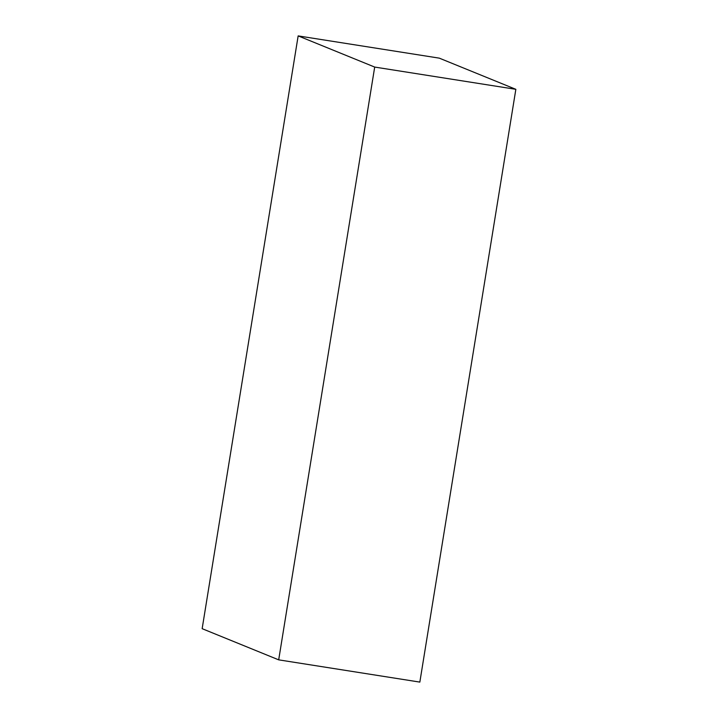 <?xml version="1.0" encoding="UTF-8"?>
<svg xmlns="http://www.w3.org/2000/svg" width="718" height="718" viewBox="0 0 718 718"><rect width="100%" height="100%" fill="white"/><g stroke="black" fill="none" stroke-linecap="round" stroke-linejoin="round"><path stroke-width="1.08" d="M278.692 659.851L419.842 682.1L278.692 659.851L374.697 67.07L298.158 35.9L202.153 628.681L278.692 659.851L202.153 628.681L298.158 35.9L439.308 58.149L298.158 35.9L374.697 67.07L515.847 89.319L374.697 67.07L278.692 659.851M439.308 58.149L515.847 89.319L419.842 682.1L515.847 89.319L439.308 58.149"/></g></svg>
